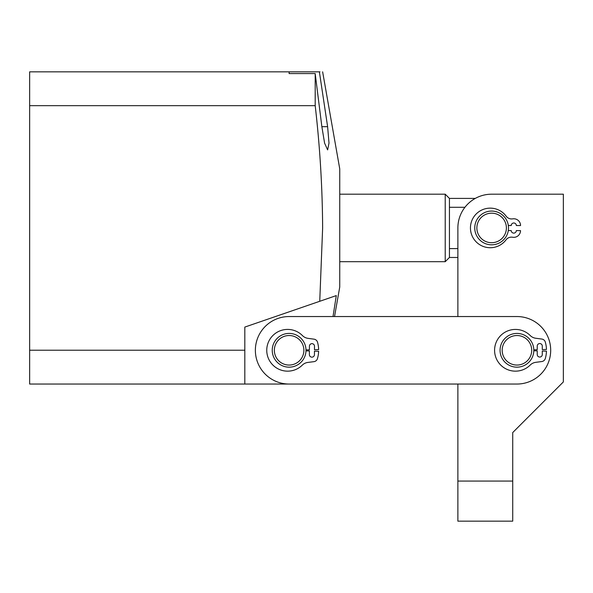 <?xml version="1.0" encoding="UTF-8"?>
<svg xmlns="http://www.w3.org/2000/svg" width="593" height="593" viewBox="0 0 593 593"><rect width="100%" height="100%" fill="white"/><g stroke="black" fill="none" stroke-linecap="round" stroke-linejoin="round"><path stroke-width="0.89" d="M512.723 481.079L512.723 521.158L457.878 521.158L457.878 481.079L512.723 481.079L512.723 432.564L563.35 381.936L563.35 194.193L491.627 194.193A33.749 33.749 0 0 0 457.878 227.942L457.878 316.543L334.534 316.543L339.745 287.005L339.745 168.879L322.636 71.842M321.866 126.687L327.618 126.687L329.004 143.098L327.618 149.888L324.586 143.113L321.866 126.687L315.194 73.576L315.194 105.665C319.909 146.389 322.392 187.151 322.636 227.942L319.746 301.288L336.298 295.588L244.82 327.084L244.82 350.218L29.65 350.218L29.65 71.842L319.382 71.842C323.682 71.842 323.682 71.842 319.382 71.842L327.618 126.687L319.382 71.842L319.975 71.842M333.014 316.543L336.298 295.588M244.82 329.197L244.82 327.084M321.74 384.042L29.65 384.042L29.65 350.218M315.194 105.665L29.65 105.665M244.82 384.042L244.82 350.218M315.194 73.576L289.117 73.576L289.117 71.842L289.117 73.576M457.878 287.005L457.878 257.473L449.435 257.473L445.217 261.691L445.217 194.193L339.745 194.193M475.29 198.41L449.435 198.41L449.435 257.473M449.435 198.41L445.217 194.193M445.217 261.691L339.745 261.691M464.942 207.276L449.435 207.276M457.878 248.608L449.435 248.608M480.412 218.343A14.766 14.766 0 0 0 482.027 239.157A14.766 14.766 0 0 0 502.849 237.541A14.766 14.766 0 0 0 501.226 216.719A14.766 14.766 0 0 0 480.412 218.343M504.45 238.912A16.878 16.878 0 0 1 480.656 240.765A16.878 16.878 0 0 1 478.803 216.971A16.878 16.878 0 0 1 502.597 215.118A16.878 16.878 0 0 1 504.45 238.912M322.636 384.042L457.878 384.042L457.878 481.079M550.689 350.293A33.749 33.749 0 0 1 516.94 384.042L289.117 384.042A33.749 33.749 0 0 1 255.368 350.293A33.749 33.749 0 0 1 289.117 316.543L516.94 316.543A33.749 33.749 0 0 1 550.689 350.293M550.689 194.193L491.627 194.193M510.506 337.002A14.766 14.766 0 0 0 503.65 356.727A14.766 14.766 0 0 0 523.374 363.583A14.766 14.766 0 0 0 530.231 343.858A14.766 14.766 0 0 0 510.506 337.002M524.294 365.481A16.878 16.878 0 0 1 501.752 357.646A16.878 16.878 0 0 1 509.587 335.104A16.878 16.878 0 0 1 532.129 342.939A16.878 16.878 0 0 1 524.294 365.481M291.363 335.697A14.766 14.766 0 0 0 274.522 348.047A14.766 14.766 0 0 0 286.871 364.888A14.766 14.766 0 0 0 303.712 352.538A14.766 14.766 0 0 0 291.363 335.697M286.545 366.971A16.878 16.878 0 0 1 272.439 347.72A16.878 16.878 0 0 1 291.689 333.614A16.878 16.878 0 0 1 305.795 352.865A16.878 16.878 0 0 1 286.545 366.971M508.297 230.558L511.24 230.573A2.535 2.535 0 0 0 513.753 233.116A2.535 2.535 0 0 0 516.303 230.595L520.521 230.618A6.753 6.753 0 0 1 512.604 237.237A6.753 6.753 0 0 0 506.051 239.824A19.784 19.784 0 0 1 470.449 227.831A19.784 19.784 0 0 1 506.17 216.2A6.753 6.753 0 0 0 512.7 218.861A6.753 6.753 0 0 1 520.543 225.555L516.325 225.533A2.535 2.535 0 0 0 513.805 222.99A2.535 2.535 0 0 0 511.262 225.51L508.327 225.496M533.811 349.811L537.228 349.714L537.228 346.075A2.535 2.535 0 0 1 539.756 343.54A2.535 2.535 0 0 1 542.291 346.075L542.291 349.566L546.464 349.447A29.531 29.531 0 0 0 545.301 342.057A4.218 4.218 0 0 0 541.802 339.048L535.761 338.255A9.696 9.696 0 0 1 530.186 335.512A20.874 20.874 0 0 0 494.584 350.293A20.874 20.874 0 0 0 530.186 365.073A9.696 9.696 0 0 1 535.761 362.33L541.802 361.537A4.218 4.218 0 0 0 545.301 358.528A29.531 29.531 0 0 0 546.464 351.138L542.291 351.019L542.291 354.51A2.535 2.535 0 0 1 539.756 357.045A2.535 2.535 0 0 1 537.228 354.51L537.228 350.871L533.811 350.774M305.988 349.892L309.405 349.818L309.427 346.179A2.535 2.535 0 0 1 311.97 343.658A2.535 2.535 0 0 1 314.49 346.201L314.468 349.7L318.641 349.596A29.531 29.531 0 0 0 317.522 342.198A4.218 4.218 0 0 0 314.031 339.174L308.004 338.351A9.696 9.696 0 0 1 302.437 335.579A20.874 20.874 0 0 0 266.754 350.181A20.874 20.874 0 0 0 302.289 365.14A9.696 9.696 0 0 1 307.878 362.427L313.919 361.663A4.218 4.218 0 0 0 317.433 358.669A29.531 29.531 0 0 0 318.634 351.286L314.46 351.145L314.446 354.636A2.535 2.535 0 0 1 311.903 357.156A2.535 2.535 0 0 1 309.383 354.614L309.398 350.974L305.981 350.863"/></g></svg>
